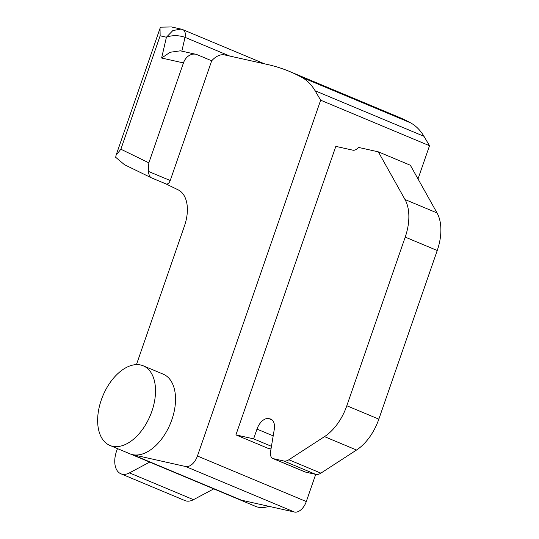 <?xml version="1.0" encoding="UTF-8"?>
<svg xmlns="http://www.w3.org/2000/svg" width="539" height="539" viewBox="0 0 539 539"><rect width="100%" height="100%" fill="white"/><g stroke="black" fill="none" stroke-linecap="round" stroke-linejoin="round"><path stroke-width="0.81" d="M268.799 418.608A12.949 7.694 112.7 0 0 256.988 429.098L253.613 438.854L235.914 434.892L240.839 420.669A8.631 5.134 112.7 0 0 240.886 420.535L335.824 146.372L352.89 150.186A8.631 5.134 112.7 0 0 358.442 147.403L378.317 151.843L410.341 165.237L437.035 212.925A43.16 25.656 112.7 0 1 437.237 250.5L378.836 419.147A43.16 25.656 112.7 0 1 356.528 450.025L320.88 473.148A12.949 7.694 112.7 0 1 315.766 474.381L305.391 472.056A8.631 5.134 112.7 0 1 304.872 471.894L272.855 458.5A8.631 5.134 112.7 0 1 270.558 451.621L274.263 429.455A12.949 7.694 112.7 0 0 270.821 419.133A12.949 7.694 112.7 0 0 270.046 418.884L268.799 418.608L272.215 420.036M272.855 458.5A8.631 5.134 112.7 0 0 273.367 458.669L283.75 460.986A12.949 7.694 112.7 0 0 288.864 459.754L324.505 436.63A43.16 25.656 112.7 0 0 346.82 405.752L405.213 237.113A43.16 25.656 112.7 0 0 405.011 199.538L378.317 151.843M235.914 434.892L267.93 448.286L271.002 448.974M253.613 438.854L271.447 446.312M149.714 462.091L129.448 472.892A21.58 12.828 112.7 0 1 120.898 473.788A21.58 12.828 112.7 0 1 117.515 448.623M129.448 472.892L193.488 499.673A21.58 12.828 112.7 0 1 184.931 500.569L120.898 473.788M193.488 499.673L213.754 488.873M112.51 446.265A43.16 25.656 112.7 0 1 109.929 445.45A43.16 25.656 112.7 0 1 102.066 397.843A43.16 25.656 112.7 0 1 140.652 364.991A43.16 25.656 112.7 0 1 143.239 365.813A43.16 25.656 112.7 0 1 151.095 413.42A43.16 25.656 112.7 0 1 112.51 446.265M268.84 506.31A43.16 25.656 112.7 0 1 258.194 507.206A43.16 25.656 112.7 0 1 255.614 506.384L109.929 445.45M170.223 180.531L148.279 171.348C148.953 175.242 150.044 177.419 151.54 177.883L166.025 183.947A4.319 2.567 112.7 0 0 170.223 180.531L211.692 60.772A21.58 12.828 112.7 0 1 224.622 54.904L267.613 64.518A369.013 219.353 112.7 0 1 289.692 71.532L398.557 117.071A369.013 219.353 112.7 0 1 405.631 120.278L410.381 122.73A86.321 51.313 112.7 0 1 423.964 136.306L429.516 145.725L418.015 178.948M315.713 474.367L306.3 501.553A12.949 7.694 112.7 0 1 294.489 512.05L241.384 500.172L132.52 454.64A43.16 25.656 112.7 0 0 171.106 421.788A43.16 25.656 112.7 0 0 163.25 374.181L143.239 365.813M136.448 364.613L184.459 225.969A34.53 20.522 112.7 0 0 178.193 189.876L165.985 183.927M289.692 71.532A369.013 219.353 112.7 0 1 296.767 74.746L301.517 77.192A86.321 51.313 112.7 0 1 315.106 90.774L320.658 100.193L197.436 456.021A12.949 7.694 112.7 0 1 185.632 466.518L132.52 454.64M166.025 183.947A4.319 2.567 112.7 0 1 165.945 183.907L151.54 177.883M299.165 75.918L408.03 121.457M320.658 100.193L429.516 145.725M211.692 60.772L197.281 54.742A12.949 10.356 -77.4 0 0 195.886 54.298L180.349 50.821L170.142 52.263L161.619 58.03L166.423 37.218C172.305 35.089 178.51 35.136 185.025 37.346A8.631 5.134 112.7 0 0 182.903 29.685A8.631 5.134 112.7 0 1 182.903 29.685L264.541 63.831M166.423 37.218L172.83 30.575L180.956 29.066L171.51 26.957L160.582 27.166L160.029 28.311L160.144 35.81L166.423 37.218M148.279 171.348L148.852 162.845L183.455 62.915A12.949 10.356 -77.4 0 1 195.886 54.298M151.425 177.836L124.489 164.705L115.69 157.307L116.053 155.313L120.877 149.209L160.144 35.81M405.011 199.538L437.035 212.925M405.213 237.113L437.237 250.5M346.82 405.752L378.836 419.147M324.505 436.63L356.528 450.025M288.864 459.754L320.88 473.148M283.75 460.986L315.766 474.381M273.367 458.669L305.391 472.056M270.046 418.884L271.541 419.51M256.988 429.098L273.192 435.876M405.631 120.278L296.767 74.746M301.517 77.192L410.381 122.73M423.964 136.306L315.106 90.774M197.436 456.021L306.3 501.553M294.489 512.05L185.632 466.518M229.749 56.049L185.025 37.346L181.838 51.158M183.455 62.915L161.619 58.03M148.852 162.845L120.877 149.209M180.929 29.059L182.903 29.685M116.161 155.01L159.935 28.601"/></g></svg>
